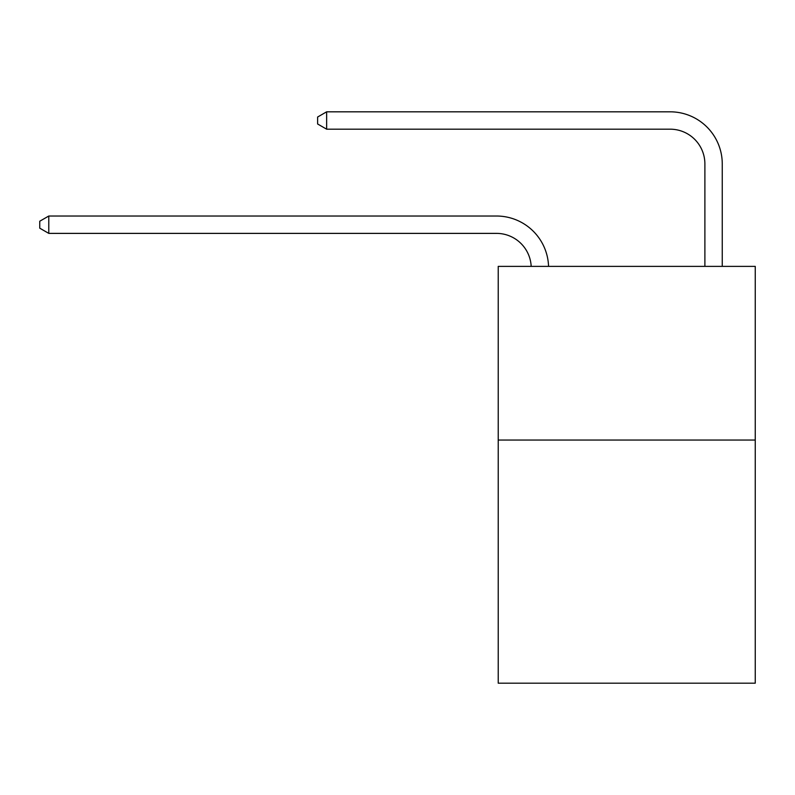 <?xml version="1.0" encoding="UTF-8"?>
<svg xmlns="http://www.w3.org/2000/svg" width="795" height="795" viewBox="0 0 795 795"><rect width="100%" height="100%" fill="white"/><g stroke="black" fill="none" stroke-linecap="round" stroke-linejoin="round"><path stroke-width="1.19" d="M755.25 440.052L755.25 683.183L498.227 683.183L498.227 266.385L755.25 266.385L755.25 440.052L498.227 440.052M704.887 266.385L704.887 163.919A34.732 34.732 171.9 0 0 670.155 129.188L326.646 129.188L317.612 123.98L317.612 117.034L326.646 111.817L670.155 111.817A52.102 52.102 -8.1 0 1 722.257 163.919L722.257 266.385M704.887 163.919A34.732 34.732 171.9 0 0 670.155 129.188A34.732 34.732 171.9 0 1 704.887 163.919A34.732 34.732 171.9 0 0 670.155 129.188A34.732 34.732 171.9 0 1 704.887 163.919A34.732 34.732 171.9 0 0 670.155 129.188A34.732 34.732 171.9 0 1 704.887 163.919A34.732 34.732 171.9 0 0 670.155 129.188A34.732 34.732 171.9 0 1 704.887 163.919A34.732 34.732 171.9 0 0 670.155 129.188A34.732 34.732 171.9 0 1 704.887 163.919M326.646 111.817L670.155 111.817L326.646 111.817L670.155 111.817L326.646 111.817L670.155 111.817L326.646 111.817L670.155 111.817L326.646 111.817L670.155 111.817L326.646 111.817L326.646 129.188M531.179 266.385A34.732 34.732 -138.9 0 0 496.487 233.382L48.783 233.382L39.75 228.175L39.75 221.229L48.783 216.021L496.487 216.021A52.102 52.102 41.1 0 1 548.56 266.385M48.783 216.021L48.783 233.382"/></g></svg>
